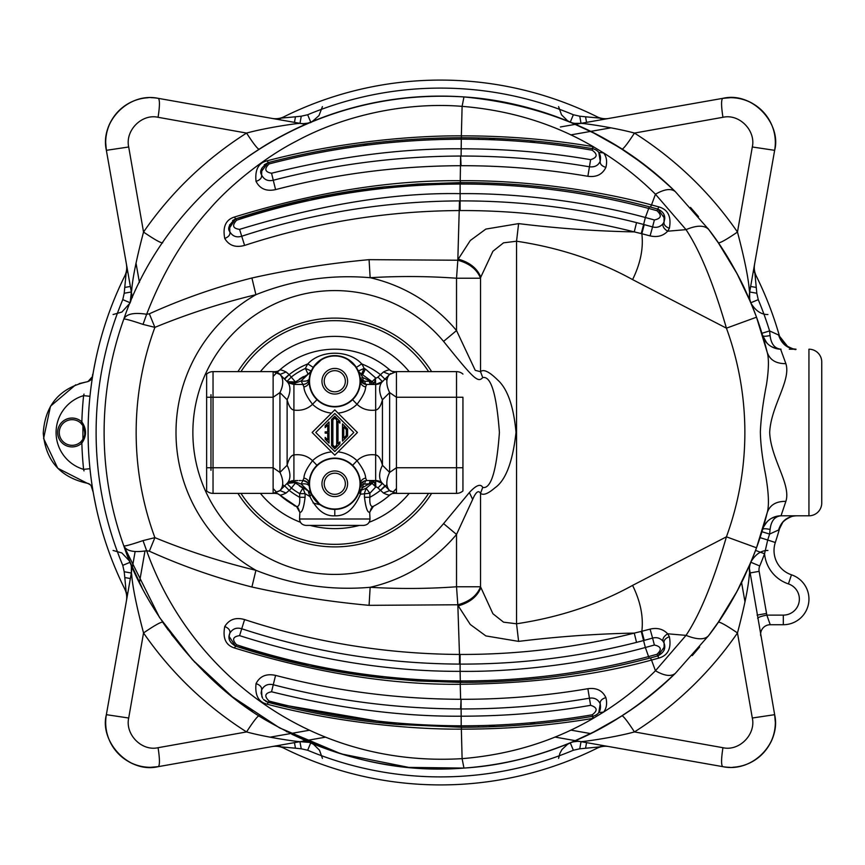 <?xml version="1.0" encoding="UTF-8"?>
<svg xmlns="http://www.w3.org/2000/svg" width="865" height="865" viewBox="0 0 865 865"><rect width="100%" height="100%" fill="white"/><g stroke="black" fill="none" stroke-linecap="round" stroke-linejoin="round"><path stroke-width="1.3" d="M365.398 369.02L375.767 378.037L372.112 381.649L362.619 374.783L365.398 369.02A70.487 70.487 0 0 0 364.143 368.425L358.272 370.988A6.412 6.412 0 0 0 360.208 373.475M358.38 371.236L358.283 370.999A6.412 6.412 0 0 0 361.473 374.253L362.619 374.783A64.075 64.075 0 0 0 362.392 374.675A64.075 64.075 0 0 1 362.619 374.783L361.473 374.253C360.651 373.983 361.137 375.107 362.943 377.616L374.318 383L371.29 384.449A3.2 1.838 90 0 1 369.452 381.238L364.825 381.238L360.316 378.967M370.393 381.508L372.339 384.449M381.227 382.665A9.612 9.612 0 0 0 382.449 381.627L377.918 377.097A3.2 3.2 0 0 1 375.767 378.037L374.318 383M388.818 489.741L389.639 490.552L383.444 493.018C387.109 494.823 389.304 495.429 390.029 494.834L392.137 493.591L395.154 493.288A6.412 6.412 0 0 0 395.089 493.277A6.412 6.412 0 0 1 395.143 493.288A6.412 6.412 0 0 0 390.029 494.834A83.3 83.3 0 0 1 372.999 506.512C370.534 506.782 369.496 503.711 369.874 497.289A73.687 73.687 0 0 0 380.395 490.379L384.925 485.838L382.449 483.373A25.626 14.802 -45 0 1 382.449 465.251L382.449 399.749A25.626 14.802 -135 0 1 382.449 381.627L375.659 384.449A9.612 9.612 0 0 0 376.556 384.406M377.454 384.276A9.612 9.612 0 0 0 380.557 383.098M388.158 375.929L389.639 374.448A25.626 14.802 45 0 0 389.639 392.569L396.43 397.262L396.43 371.626L389.639 374.448L382.449 381.627L384.925 379.162L380.395 374.621A73.687 73.687 0 0 0 361.732 363.916C348.952 349.655 320.612 349.655 307.832 363.916A73.687 73.687 0 0 0 289.18 374.621L286.12 371.982C282.466 370.177 280.271 369.571 279.536 370.166L279.514 370.177M382.449 381.627L388.125 375.961M390.753 373.485L389.639 374.448L383.444 371.982L377.918 377.097M392.148 371.409L390.029 370.166A83.3 83.3 0 0 0 277.514 372.015A83.3 83.3 0 0 1 279.536 370.166L277.427 371.409M394.84 371.766L395.143 371.712A6.412 6.412 0 0 1 390.029 370.166C389.304 369.571 387.109 370.177 383.444 371.982M393.088 372.231L394.105 371.918M394.84 493.234L395.143 493.288A9.612 9.612 0 0 0 396.43 493.374L396.43 467.738L389.639 472.431A25.626 14.802 135 0 0 389.639 490.552L396.43 493.374L456.525 493.374L456.525 397.262L396.43 397.262L396.43 467.738L462.937 467.738L462.937 490.92A9.612 9.612 0 0 1 456.525 493.374A9.612 9.612 0 0 0 462.937 490.92L462.937 397.262L456.525 397.262L456.525 371.626A9.612 9.612 0 0 1 462.937 374.08A9.612 9.612 0 0 0 456.525 371.626L396.43 371.626A9.612 9.612 0 0 0 395.143 371.712A6.412 6.412 0 0 1 395.089 371.723L395.154 371.712A6.412 6.412 0 0 1 395.089 371.723M277.687 371.301L274.421 371.712A6.412 6.412 0 0 0 274.475 371.723A6.412 6.412 0 0 1 274.421 371.712L279.936 374.448L273.135 371.626L273.135 397.262L279.936 392.569A25.626 14.802 -45 0 0 279.936 374.448L286.12 371.982M281.071 375.583L279.936 374.448C279.146 373.064 276.876 372.134 273.135 371.626A9.612 9.612 0 0 1 274.421 371.712A6.412 6.412 0 0 0 279.536 370.166A6.412 6.412 0 0 1 274.421 371.712A9.612 9.612 0 0 0 273.135 371.626L213.039 371.626A9.612 9.612 0 0 0 206.638 374.08L206.638 381.238L206.638 374.08A9.612 9.612 180 0 1 213.039 371.626L213.039 397.262L206.638 397.262L206.638 374.08L206.638 467.738L206.638 397.262M281.46 375.972L286.931 381.443A6.412 6.412 0 0 0 295.397 381.962L289.18 374.621L284.639 379.162L283.125 377.637M310.87 372.026L311.292 370.988L305.421 368.425L308.091 374.253L295.397 381.962L290.791 383.282A6.412 6.412 0 0 0 295.397 381.962L287.115 381.627A25.626 14.802 135 0 1 287.115 399.749C288.813 406.204 291.072 409.642 293.916 410.075L293.916 384.449L287.115 381.627L283.569 378.081M367.852 384.449L366.663 384.449L365.636 386.958C365.538 391.153 362.673 396.927 357.029 404.29L352.585 399.684A25.626 25.626 0 0 1 316.979 399.684L312.535 404.29C306.891 396.927 304.026 391.153 303.929 386.958L302.88 384.449C306.491 384.157 308.632 382.233 309.281 378.675L309.281 378.719A6.412 6.412 0 0 0 309.281 378.675C308.416 380.87 305.691 381.627 301.117 380.946L308.091 374.253A6.412 6.412 0 0 0 311.292 370.988A25.626 25.626 0 0 1 313.227 367.387L307.832 363.916A32.037 32.037 0 0 0 305.421 368.425A70.487 70.487 0 0 0 291.462 376.913L286.931 381.443M313.314 367.247L322.558 358.716M347.006 358.716L356.261 367.257M309.324 378.254L309.659 376.178M310.221 373.918L310.784 372.253M309.238 379.194L309.173 380.384M360.37 379.843L360.305 383.606M360.251 378.34L360.283 378.675A6.412 6.412 0 0 0 366.652 384.449L363.3 383.487L362.943 377.616L360.251 378.34M360.229 378.2L359.927 376.243M359.494 374.437L359.029 372.923M359.007 372.869L358.661 371.918M356.348 367.387A25.626 25.626 0 0 1 358.272 370.988A25.626 25.626 0 0 0 356.348 367.387L361.732 363.916A32.037 32.037 0 0 1 364.143 368.425L361.473 374.253A64.075 64.075 0 0 1 361.613 374.307A64.075 64.075 0 0 0 361.473 374.253L358.37 371.215M369.885 384.449L369.041 384.449M363.3 383.487L360.283 378.675M375.486 378.34L375.659 384.449L366.652 384.449C362.338 383.206 360.218 381.281 360.283 378.686L360.283 378.686M375.659 384.449L375.659 454.925C368.209 454.006 362.003 455.942 357.029 460.71C362.673 468.073 365.538 473.847 365.636 478.042L366.695 480.551L375.659 480.551L375.659 454.925C378.492 455.358 380.762 458.796 382.449 465.251L389.639 472.431L389.639 392.569L382.449 399.749C380.805 406.118 378.546 409.556 375.659 410.075C368.209 410.994 362.003 409.059 357.029 404.29A32.037 32.037 0 0 1 338.053 413.113M462.937 397.262L462.937 467.738M279.514 494.823L279.536 494.834C280.271 495.429 282.466 494.823 286.12 493.018L289.18 490.379A73.687 73.687 0 0 0 299.69 497.289C300.079 503.711 299.041 506.782 296.565 506.512L296.457 506.457M390.731 491.504L389.639 490.552L396.43 493.374A9.612 9.612 0 0 1 395.143 493.288A6.412 6.412 0 0 0 390.029 494.834L390.05 494.823M390.029 494.834A83.3 83.3 0 0 1 372.999 506.512A83.3 83.3 0 0 0 372.999 506.512L373.118 506.457M277.416 493.591L279.536 494.834A83.3 83.3 0 0 0 296.565 506.512L279.536 494.834A83.3 83.3 0 0 0 296.565 506.512L299.55 511.95C298.674 508.469 297.528 506.576 296.111 506.274L296.565 506.512A83.3 83.3 0 0 0 296.587 506.522L294.1 505.614M299.896 512.167L299.539 519C299.885 522.86 302.026 524.99 305.95 525.412L363.614 525.412C367.549 524.99 369.679 522.86 370.025 519L369.658 512.177M305.086 497.289L305.086 493.623L299.69 493.623L299.69 497.289L305.086 497.289C303.81 507.723 302.101 512.686 299.96 512.21M276.486 492.769L275.47 493.082M286.12 493.018L279.936 490.552L281.449 489.039L279.936 490.552A25.626 14.802 -135 0 0 279.936 472.431L273.135 467.738L273.135 493.374L279.568 490.898M279.536 494.834A6.412 6.412 0 0 0 274.421 493.288L277.697 493.699M283.158 487.33L287.115 483.373L293.916 480.551L295.397 483.038A6.412 6.412 0 0 0 286.931 483.557L279.936 490.552L273.135 493.374A9.612 9.612 0 0 0 274.421 493.288A9.612 9.612 0 0 1 273.135 493.374L213.039 493.374A9.612 9.612 0 0 1 206.638 490.92A9.612 9.612 0 0 0 213.039 493.374L213.039 467.738L273.135 467.738L273.135 397.262L213.039 397.262L213.039 467.738L206.638 467.738L206.638 490.92L206.638 467.738M206.638 390.375L206.638 381.238M294.976 382.406L295.376 383.011L293.916 384.449L288.996 383.087M288.932 383.054L287.861 382.298M290.791 383.282A6.412 6.412 0 0 0 295.397 381.962A64.075 64.075 0 0 1 295.711 381.725M299.366 379.108A64.075 64.075 0 0 1 303.604 376.524M308.091 374.253L311.281 371.009A6.412 6.412 0 0 0 311.292 370.988A6.412 6.412 0 0 1 311.281 371.02L311.238 371.107M295.376 383.011L301.117 380.946L302.912 384.449M300.382 384.449L297.679 384.449M295.765 384.449L302.88 384.449M304.75 384.168A6.412 6.412 0 0 0 306.459 383.368A6.412 6.412 0 0 1 304.729 384.179M303.929 386.958C307.097 386.233 308.827 384.33 309.151 381.238A25.626 25.626 0 0 1 334.787 355.612A25.626 25.626 0 0 1 360.413 381.238A25.626 25.626 0 0 1 334.787 406.874A25.626 25.626 0 0 1 309.151 381.238L309.259 383.595M309.67 386.341L309.821 387.033M311.605 392.169L313.108 394.916M314.914 397.435L316.601 399.306M359.894 386.374L359.743 387.077M357.959 392.191L356.456 394.927M354.639 397.446L352.823 399.446M357.44 432.5L334.787 409.848L312.135 432.5L334.787 455.152L357.44 432.5M383.444 493.018L377.918 487.903L382.449 483.373L389.639 490.552L382.449 483.373L375.324 480.551M382.449 483.373A9.612 9.612 0 0 0 381.26 482.356A9.612 9.612 0 0 1 382.449 483.373M375.659 480.551A9.612 9.612 0 0 1 380.6 481.924A9.612 9.612 0 0 0 375.659 480.551L375.767 486.963L369.874 493.255L366.122 488.26L372.112 483.351L375.767 486.963A3.2 3.2 0 0 1 377.918 487.903M394.094 493.082L393.078 492.769M364.479 497.289L369.874 497.289L369.874 493.255L360.413 494.207L361.137 490.25L366.122 488.26L364.479 493.255L364.479 497.289C365.754 507.701 367.463 512.675 369.604 512.21L370.025 511.95C370.923 508.436 372.069 506.544 373.453 506.274L369.604 512.21M374.318 482L369.452 483.762A3.2 1.838 90 0 1 371.29 480.551L374.318 482L375.486 486.66M360.251 486.66L362.943 487.384L359.007 492.12L359.689 489.795M360.002 488.314L360.229 486.865M359.051 492.023L360.413 494.207C354.109 509.085 345.568 516.275 334.787 515.8C324.959 516.427 316.677 510.015 309.94 496.575L311.292 494.012A6.412 6.412 0 0 0 308.091 490.747L301.117 484.054L295.376 481.989M359.007 492.12L355.504 498.846M355.45 498.921L349.968 504.403M349.125 504.998L343.221 507.96M366.695 480.551C363.084 480.832 360.954 482.757 360.283 486.325L360.294 486.195M363.105 481.632L363.138 484.238L360.283 486.335L360.305 481.405M309.151 483.795L309.194 485.124M309.194 485.233L309.259 486.076M309.259 486.13L309.281 486.325A6.412 6.412 0 0 0 302.912 480.551L301.117 484.054C305.659 483.405 308.383 484.162 309.281 486.325A6.412 6.412 0 0 0 302.923 480.551L303.929 478.042C304.026 473.847 306.891 468.073 312.535 460.71L316.979 465.316A25.626 25.626 0 0 1 352.585 465.316L357.029 460.71A32.037 32.037 0 0 0 338.053 451.887M309.324 486.746L309.659 488.822M310.221 491.093L310.784 492.747M310.838 492.909L311.162 493.699M311.097 493.537L312.881 497.072M326.808 508.112L325.629 507.701M320.201 504.836L310.103 492.196A6.412 6.412 0 0 0 308.091 490.747L309.94 496.575L305.086 493.623L302.88 488.065A64.075 64.075 0 0 1 299.366 485.892M286.931 483.557L291.462 488.087L295.397 483.038L308.091 490.747L311.249 493.904M283.547 486.941L284.639 485.838L289.18 490.379A73.687 73.687 0 0 0 299.69 497.289M293.019 480.594L293.916 480.551L293.916 454.925C291.072 455.358 288.813 458.796 287.115 465.251A25.626 14.802 45 0 1 287.115 483.373L279.936 490.552M287.861 482.702L288.942 481.946M289.007 481.902L292.111 480.724M294.976 482.594L287.115 483.373M297.787 480.551L295.787 480.551M295.625 483.211A64.075 64.075 0 0 1 295.397 483.038A6.412 6.412 0 0 0 290.791 481.719A6.412 6.412 0 0 1 295.397 483.038L290.791 481.719M307.648 490.542L306.437 489.958M304.253 488.833L302.88 488.065L299.69 493.623A70.487 70.487 0 0 1 291.462 488.087L289.18 490.379M303.929 478.042C307.086 478.767 308.827 480.67 309.151 483.762A25.626 25.626 0 0 1 334.787 458.126A25.626 25.626 0 0 1 360.413 483.762A25.626 25.626 0 0 1 334.787 509.388A25.626 25.626 0 0 1 309.151 483.762A25.626 25.626 0 0 1 334.787 458.126A25.626 25.626 0 0 1 360.413 483.762A25.626 25.626 0 0 1 334.787 509.388A25.626 25.626 0 0 1 309.151 483.762L309.259 481.394M309.67 478.626L309.821 477.923M311.616 472.809L313.119 470.073M314.925 467.554L316.752 465.554M353.817 432.5L334.787 451.53L315.757 432.5L334.787 413.47L353.817 432.5M347.6 429.008L347.6 435.992L342.475 441.118L342.475 423.882L347.6 429.008M346.314 435.463L343.751 438.025L343.751 426.975L346.314 429.537L346.314 435.463M339.913 441.874L339.913 443.68L334.787 448.816L331.576 445.605L331.576 419.395L334.787 416.184L339.913 421.32L339.913 423.126L337.988 421.201L337.988 443.799L339.913 441.874M336.701 445.075L334.787 447L332.863 445.075L332.863 419.925L334.787 418L336.701 419.925L336.701 445.075M329.014 421.958L329.014 443.042L325.175 439.204L325.175 437.387L327.738 439.95L327.738 433.138L325.175 433.138L325.175 431.862L327.738 431.862L327.738 425.05L325.175 427.613L325.175 425.796L329.014 421.958M359.905 478.659L359.754 477.967M357.969 472.831L356.466 470.084M354.65 467.565L352.963 465.694M367.96 480.551L371.29 480.551M370.393 483.492L372.339 480.551M360.283 486.325L361.548 483.103M360.035 483.762A25.258 25.258 0 0 0 334.787 458.504A25.258 25.258 0 0 0 309.529 483.762A25.258 25.258 0 0 0 334.787 509.02A25.258 25.258 0 0 0 360.035 483.762M321.964 483.762A12.813 12.813 0 0 1 334.787 470.949A12.813 12.813 0 0 1 347.6 483.762A12.813 12.813 0 0 1 334.787 496.575A12.813 12.813 0 0 1 321.964 483.762M324.213 483.762A10.575 10.575 0 0 1 334.787 473.187A10.575 10.575 0 0 1 345.351 483.762A10.575 10.575 0 0 1 334.787 494.337A10.575 10.575 0 0 1 324.213 483.762M309.529 381.238A25.258 25.258 0 0 0 334.787 406.496A25.258 25.258 0 0 0 360.035 381.238A25.258 25.258 0 0 0 334.787 355.98A25.258 25.258 0 0 0 309.529 381.238M321.964 381.238A12.813 12.813 0 0 1 334.787 368.425A12.813 12.813 0 0 1 347.6 381.238A12.813 12.813 0 0 1 334.787 394.051A12.813 12.813 0 0 1 321.964 381.238M324.213 381.238A10.575 10.575 0 0 1 334.787 370.663A10.575 10.575 0 0 1 345.351 381.238A10.575 10.575 0 0 1 334.787 391.813A10.575 10.575 0 0 1 324.213 381.238M210.963 394.7L210.963 470.3L210.963 394.7M273.718 489.157A83.3 83.3 0 0 0 276.865 492.369A83.3 83.3 0 0 1 273.718 489.157M393.424 491.655A83.3 83.3 0 0 0 395.965 489.028A83.3 83.3 0 0 1 393.424 491.655M276.14 373.345A83.3 83.3 0 0 0 273.61 375.972A83.3 83.3 0 0 1 276.14 373.345M632.574 585.4C640.478 601.435 643.571 616.723 641.841 631.266L650.08 629.115C657.313 627.482 663.174 629.05 667.661 633.796L686.032 635.364L655.454 670.775C639.905 686.226 622.616 700.001 603.575 712.09L593.249 718.339C554.033 741.24 510.318 754.68 462.105 758.648L463.954 768.077C500.921 765.817 538.495 756.486 576.685 740.094C610.441 725.811 643.333 703.569 675.338 673.359L708.889 635.299C705.159 639.938 697.536 639.959 686.032 635.364C699.904 614.593 713.365 581.745 726.427 536.83L632.574 585.4C597.812 604.581 559.136 617.372 516.546 623.784L503.527 622.162L492.92 613.75L480.529 586.773C477.048 595.607 469.479 601.607 457.823 604.776L456.525 586.773A657.4 657.4 178.8 0 1 370.155 587.292L369.074 605.338L457.823 604.776L459.477 654.448C385.844 653.983 314.222 642.36 244.6 619.578C235.777 617.048 229.171 619.362 224.759 626.52C222.521 638.067 225.733 645.214 234.393 647.95C315.228 672.84 390.504 684.95 460.223 684.291L460.613 699.298C397.673 699.05 335.998 691.081 275.578 675.392L273.264 684.745C334.42 700.639 396.873 708.705 460.613 708.954L461.099 708.954C504.209 709.03 546.994 705.44 589.454 698.196C594.515 697.471 598.104 699.363 600.224 703.861L598.796 712.555L603.575 712.09C606.57 708.338 607.338 703.515 605.878 697.612C601.726 698.898 599.834 700.985 600.224 703.861C601.359 710.511 598.85 714.663 592.687 716.307C550.367 723.54 507.117 727.184 462.937 727.238L460.396 727.238M369.074 605.338C329.446 601.694 290.402 595.585 251.91 587C216.747 578.112 182.558 566.175 149.342 551.2L146.65 550.735C190.192 672.97 310.416 767.752 462.105 758.648L461.359 729.141C405.977 729.476 331.717 721.334 267.134 704.186C258.505 702.153 254.807 695.309 256.04 683.642C259.835 676.149 266.344 673.403 275.578 675.392M590.6 705.321C597.391 707.462 597.91 710.63 592.179 714.804C548.94 722.199 505.311 725.876 461.315 725.811C395.911 725.627 331.857 717.377 269.156 701.082C264.03 696.238 264.831 693.135 271.545 691.773C339.037 708.521 402.214 716.663 461.099 716.198C505.787 716.177 548.951 712.555 590.6 705.321L587.876 688.702C545.912 695.849 503.657 699.385 461.077 699.298L460.613 708.954M463.954 768.077C398.592 773.332 334.128 758.248 270.572 722.805C208.53 688.908 147.547 617.134 123.803 545.891L159.474 617.383L192.43 659.692L232.382 696.779L279.546 727.876L341.124 753.88L408.702 767.385L463.954 768.077C551.621 761.708 625.644 722.556 675.338 673.359C671.11 676.798 664.482 675.943 655.454 670.775L651.518 660.06C595.412 675.5 531.64 683.588 460.223 684.291L460.429 682.388M587.876 688.702C596.482 687.567 602.483 690.529 605.878 697.612M593.401 718.307L592.936 716.263M597.488 713.993L595.207 715.506L597.488 713.993M592.893 716.274L592.179 714.804M461.488 727.238L461.359 729.141C506.187 729.206 550.151 725.605 593.249 718.339L592.19 716.393M592.168 716.393L586.892 717.269M463.251 727.238L461.207 727.238L461.077 699.298M263.976 699.958L268.291 702.412L267.134 704.186M261.911 696.985L261.598 690.065L261.1 693.135L261.598 690.054C261.976 687.124 260.127 684.983 256.04 683.642M262.668 698.369L261.1 693.135L261.598 690.054C264.074 685.307 267.966 683.545 273.264 684.745L271.545 691.773M263.479 699.439L268.301 702.412L397.219 724.448L461.207 727.238C505.376 727.324 549.21 723.681 592.687 716.307M779.473 515.864L781.019 515.8A19.225 19.225 0 0 0 762.616 529.477L763.86 525.228M764.152 524.233L764.92 521.476M765.33 519.952L766.995 513.518M661.736 685.902L675.327 673.37L708.889 635.299C727.703 611.004 743.576 581.831 756.518 547.804L755.567 550.389L764.563 553.762L767.698 540.009L775.31 542.506A352.412 352.412 0 0 0 779.527 528.731L779.527 528.731A352.412 352.412 0 0 1 775.31 542.506A25.626 25.626 0 0 0 791.475 574.803A25.626 25.626 0 0 1 783.301 624.725L770.239 624.725L766.844 615.112L783.301 615.112L783.301 624.725M469.371 492.542C476.172 485.168 480.616 483.459 482.724 487.438L480.529 493.31C478.475 489.936 475.858 491.98 472.668 499.419L469.371 492.542L443.583 523.606L456.525 534.44A158.782 158.782 0 0 1 370.155 587.292C330.744 590.698 292.662 585.032 255.91 570.305A158.782 158.782 0 0 1 255.91 294.695L251.91 278C216.553 286.942 182.364 298.868 149.342 313.811L146.65 314.265C162.739 272.735 183.683 237.734 209.471 209.244C231.193 183.888 267.004 156.046 296.349 141.157C342.832 115.834 405.101 101.713 462.105 106.352C510.318 110.32 554.033 123.76 593.249 146.661L603.575 152.91L598.796 152.445L600.224 161.139C598.385 165.464 594.796 167.356 589.443 166.804C546.994 159.56 504.209 155.97 461.099 156.046L461.315 139.189C505.311 139.124 548.94 142.801 592.179 150.196C597.91 154.37 597.391 157.538 590.6 159.679C548.951 152.445 505.776 148.823 461.099 148.802C402.106 148.347 338.918 156.489 271.545 173.227L275.578 189.608C266.366 191.608 259.846 188.851 256.04 181.358C254.818 169.681 258.516 162.836 267.134 160.814C331.728 143.655 405.977 135.524 461.359 135.859L462.105 106.352L463.954 96.923C500.781 99.161 538.344 108.482 576.641 124.884C610.409 139.168 643.301 161.409 675.338 191.641C619.773 136.767 549.318 105.195 463.954 96.923C299.139 86.63 166.804 192.387 123.803 319.109C124.657 318.612 131.069 320.385 143.017 324.397L154.889 327.359C187.759 313.876 221.429 302.988 255.91 294.695C292.662 279.968 330.744 274.302 370.155 277.708A657.4 657.4 1.2 0 1 456.525 278.227L456.525 330.56A158.782 158.782 0 0 0 370.155 277.708L369.074 259.662L457.823 260.224L459.477 200.896C384.828 201.35 312.243 213.136 241.713 236.253C236.491 237.767 232.523 236.264 229.831 231.766C230.468 234.588 228.782 236.826 224.759 238.481C222.532 226.922 225.743 219.775 234.393 217.05C315.249 192.16 390.537 180.05 460.223 180.709L460.613 156.046C396.873 156.295 334.42 164.361 273.264 180.255C267.88 181.445 263.987 179.671 261.598 174.935L261.911 168.026M271.545 173.227C264.852 171.962 264.052 168.859 269.156 163.917C331.857 147.623 395.911 139.373 461.315 139.189L461.207 137.762L462.937 137.762C507.128 137.816 550.378 141.46 592.687 148.694C598.872 150.369 601.38 154.521 600.224 161.139C599.834 164.015 601.726 166.102 605.878 167.388C607.338 161.496 606.57 156.662 603.575 152.91C622.616 164.999 639.905 178.774 655.454 194.225C664.482 189.057 671.11 188.202 675.338 191.641L708.889 229.701C704.651 225.051 697.028 225.041 686.032 229.636L667.661 231.204L669.359 228.328C665.358 226.717 663.596 224.597 664.05 221.97L662.958 223.851C660.114 226.965 656.654 227.982 652.578 226.922L650.08 235.886C657.313 237.507 663.185 235.95 667.661 231.204C664.061 228.922 662.493 226.468 662.958 223.851M789.302 349.2L796.005 349.2C787.237 348.573 781.43 343.838 778.587 335.004L779.527 336.269A352.412 352.412 0 0 0 754.907 273.308L756.81 293.246L749.663 291.981A19.225 19.225 0 0 0 750.863 302.739A336.388 336.388 -112.4 0 1 756.518 317.196A336.388 336.388 0 0 1 767.201 352.315L756.518 317.196C743.576 283.169 727.703 253.996 708.889 229.701M766.995 351.482L765.33 345.049M764.898 343.47L764.163 340.821M763.86 339.772L761.935 333.285L769.591 330.927L770.088 335.523C771.093 344.075 774.737 348.638 781.019 349.2A19.225 19.225 0 0 1 762.616 335.523L762.692 335.782M808.937 515.789L808.937 349.2A12.813 12.813 0 0 1 821.75 362.013L821.75 502.976A12.813 12.813 0 0 1 808.937 515.8L781.019 515.8L785.874 501.365C791.313 484.605 770.812 458.764 769.677 432.5C770.812 406.236 791.313 380.395 785.874 363.635C776.089 363.765 769.861 360.002 767.201 352.315A336.388 336.388 0 0 0 756.518 317.196A336.388 336.388 -112.4 0 0 750.863 302.739L745.619 290.856C739.424 277.005 730.341 261.014 718.361 242.881L737.023 273.632L751.371 303.864C755.923 311.054 761.438 314.611 767.925 314.536M774.651 150.315L774.651 150.315A44.85 44.85 0 0 0 775.321 142.909A44.85 44.85 0 0 1 774.651 150.315L749.674 291.981C748.776 290.229 750.323 280.855 737.477 232.047C709.916 192.257 675.576 159.257 634.456 133.069C627.849 143.255 623.687 148.65 621.967 149.256L639.83 161.528M711.56 233.28L718.361 242.881C720.437 242.946 726.816 239.335 737.477 232.047L752.312 146.985L774.651 150.326C781.668 124.117 752.95 91.149 722.686 98.361L730.471 97.68C757.426 96.783 780.198 124.127 774.651 150.326M621.967 149.256C587.886 127.966 566.889 121.046 570.273 122.149A336.388 336.388 180 0 0 310.74 122.149C314.168 121.014 293.008 128.031 259.046 149.256C272.659 140.433 287.742 132.323 304.285 124.928L310.438 122.268C309.8 123.63 312.654 121.381 319.012 115.521L322.418 106.622M249.812 155.376L259.046 149.256C257.413 148.758 253.25 143.363 246.557 133.069C205.438 159.257 171.097 192.246 143.536 232.047C154.197 239.335 160.576 242.946 162.652 242.881M131.631 294.662L131.35 291.981L124.203 293.246L122.765 299.647A344.4 344.4 0 0 0 122.765 565.353L124.203 571.754L131.35 573.019A19.225 19.225 0 0 0 130.15 562.261A336.388 336.388 90 0 1 127.177 554.898A336.388 336.388 90 0 0 130.15 562.261L141.979 587.562M146.758 596.428L147.569 597.877M164.534 624.844L162.652 622.119C160.576 622.054 154.197 625.665 143.536 632.953C171.097 672.743 205.438 705.743 246.557 731.931C253.164 721.745 257.327 716.35 259.046 715.744M303.139 739.564L310.74 742.851A336.388 336.388 -0 0 0 570.273 742.851C566.845 743.987 588.005 736.969 621.967 715.744C623.6 716.242 627.763 721.637 634.456 731.931C675.576 705.743 709.916 672.754 737.477 632.953C726.816 625.665 720.437 622.054 718.361 622.119L711.56 631.72M708.186 636.229L718.361 622.119C728.557 606.927 736.937 592.417 743.522 578.599L750.863 562.261A336.388 336.388 -67.7 0 0 755.567 550.389A336.388 336.388 -67.7 0 1 750.863 562.261A19.225 19.225 0 0 0 749.663 573.019L749.663 573.019A19.225 19.225 96.3 0 1 749.371 569.548M770.088 529.477C771.072 520.946 774.716 516.394 781.019 515.8A19.225 19.225 0 0 0 762.616 529.477C763.2 528.515 765.698 528.515 770.088 529.477L769.591 534.073A344.389 344.389 108.1 0 1 767.698 540.009L760.043 537.63M762.616 529.477L761.935 531.716L769.591 534.073L778.587 529.996L779.527 528.731C780.511 523.282 784.847 519.108 792.545 516.21L795.995 515.8C787.107 516.535 781.3 521.271 778.587 529.996M764.498 525.196L767.46 521.39M771.331 518.416L775.948 516.481M764.811 343.124L767.201 352.315C769.017 358.759 768.79 369.452 766.531 384.374C762.984 402.657 760.93 418.401 760.367 431.603C760.486 443.312 762.238 457.736 765.612 474.874C768.715 493.007 769.245 505.614 767.201 512.686A336.388 336.388 0 0 1 756.518 547.804A336.388 336.388 0 0 0 767.201 512.686L766.239 516.502M650.08 629.115L652.578 638.078C656.686 637.018 660.146 638.046 662.958 641.149L664.05 643.03C663.596 640.403 665.358 638.284 669.359 636.672L667.661 633.796C664.061 636.078 662.493 638.532 662.958 641.149M234.393 647.95L236.61 644.771C309.021 668.526 383.584 680.593 460.31 680.96L460.148 682.388C524.309 682.582 587.357 674.527 649.312 658.211C589.8 674.084 527.672 682.15 462.937 682.388L384.514 678.171L309.411 666.072L235.68 646.144C229.582 642.695 227.625 638.392 229.831 633.234C232.599 628.725 236.567 627.233 241.713 628.747C312.243 651.864 384.828 663.65 459.477 664.104L460.104 664.104C519.833 664.266 578.642 657.032 636.543 642.381L644.23 640.381L641.841 631.266L641.235 631.418L645.355 647.496C599.056 660.417 525.65 672.213 460.104 671.348L460.31 680.96C524.255 681.101 587.011 672.97 648.566 656.589L645.355 647.496L654.383 645.03C661.271 646.523 662.114 649.615 656.903 654.308L648.566 656.589L649.312 658.211L657.724 655.94L650.437 657.919L651.518 660.06L658.881 658.092L657.724 655.94L652.178 657.454M669.359 636.672C671.554 648.285 668.061 655.421 658.881 658.092M460.148 682.388L417.525 680.982L382.914 677.998M306.426 665.423L279.99 659.108M259.078 653.367L236.578 646.436M235.431 646.058L229.084 636.37L229.831 633.234C230.414 630.423 228.728 628.185 224.759 626.52M636.543 222.619C578.642 207.968 519.833 200.734 460.104 200.896L460.094 210.552C518.989 210.379 577.041 217.493 634.25 231.896L641.235 233.582L643.625 224.457L636.543 222.619L634.25 231.896C596.266 231.182 557.72 228.414 518.611 223.613L516.546 241.216L516.546 623.784L518.611 641.387C557.72 636.586 596.266 633.818 634.25 633.104C577.041 647.507 518.989 654.621 460.094 654.448L459.477 654.448L459.477 664.104M518.611 641.387L485.849 635.916L470.268 624.476L458.245 605.868C469.673 602.646 477.188 596.645 480.789 587.876M636.543 642.381L634.25 633.104L641.235 631.418M644.23 640.381L652.578 638.078L654.383 645.03M656.903 654.308L657.887 655.886L664.763 646.35L664.05 643.03L664.763 646.35M657.887 655.886L658.6 655.648M664.061 650.307L664.104 643.171M236.61 644.771C231.809 639.646 232.804 636.597 239.573 635.634L244.6 619.578M460.094 654.448L460.104 671.348C388.547 671.554 315.044 659.649 239.573 635.634M518.611 223.613L485.849 229.084L470.29 240.513L458.245 259.132C469.673 262.354 477.188 268.355 480.789 277.124L480.529 278.227L456.525 278.227L457.823 260.224C469.403 263.371 476.972 269.372 480.529 278.227L480.529 371.69C483.513 368.901 489.201 371.636 497.602 379.908C507.463 388.699 513.605 406.172 516.016 432.316C512.74 461.921 505.722 480.421 494.953 487.806C488.022 493.785 483.221 495.623 480.529 493.31L480.529 586.773L456.525 586.773L456.525 534.44L472.668 499.419M482.724 377.562C477.869 383.184 473.631 378.675 443.583 341.394L456.525 330.56L475.253 370.35L480.529 371.69L482.724 377.562C490.996 375.81 496.553 394.126 499.408 432.5C496.596 470.83 491.039 489.147 482.724 487.438M149.342 551.2L154.889 537.641C187.759 551.124 221.429 562.012 255.91 570.305L251.91 587M149.342 313.811L154.889 327.359A304.35 304.35 0 0 0 154.889 537.641L143.017 540.603L146.65 550.735C133.967 552.713 126.355 551.102 123.803 545.891A336.388 336.388 0 0 1 123.803 319.109C126.366 313.909 133.978 312.297 146.65 314.265L143.017 324.397M143.017 540.603C131.08 544.636 124.679 546.399 123.803 545.891A336.388 336.388 0 0 1 123.803 319.109A336.388 336.388 90 0 1 123.803 319.099A336.388 336.388 90 0 0 123.803 319.109M251.91 278C290.402 269.415 329.457 263.306 369.074 259.662M239.573 229.366C232.815 228.49 231.831 225.441 236.61 220.229C309.021 196.474 383.584 184.407 460.31 184.04C524.255 183.899 587.011 192.03 648.566 208.411L656.903 210.692C662.114 215.385 661.271 218.477 654.383 219.97L645.366 217.504C596.839 204.043 524.936 192.906 460.104 193.652C395.024 192.452 321.51 204.356 239.573 229.366L244.6 245.422C314.222 222.64 385.844 211.017 459.477 210.552L460.094 210.552M244.6 245.422C235.561 247.866 228.955 245.552 224.759 238.481M275.578 189.608C335.998 173.919 397.673 165.95 460.613 165.702L461.077 165.702C503.657 165.626 545.912 169.151 587.876 176.298C596.428 177.412 602.429 174.438 605.878 167.388M269.156 163.917L268.301 162.588C331.252 146.25 395.554 137.978 461.207 137.762C396.159 137.903 331.857 146.174 268.301 162.588L267.134 160.814M256.04 181.358C260.127 180.017 261.976 177.876 261.598 174.935C259.208 171.205 261.435 167.096 268.301 162.588L264.247 164.772M269.112 162.371L273.037 161.377M592.093 148.596L593.249 146.661C550.14 139.395 506.176 135.794 461.359 135.859L461.488 137.762M461.207 137.762C505.376 137.676 549.21 141.319 592.687 148.694L592.893 148.726M592.179 150.196L593.401 146.693M460.429 182.612L460.223 180.709C529.466 180.028 602.245 191.511 651.518 204.94L655.454 194.225L686.032 229.636C700.023 250.699 713.484 283.547 726.427 328.17A304.35 304.35 0 0 1 726.427 536.83L756.518 547.804L767.201 512.686C769.861 504.998 776.089 501.235 785.874 501.365M461.077 165.702L460.613 156.046M268.107 162.642L261.1 171.886L261.598 174.935L261.1 171.886M658.881 206.908L651.518 204.94L650.437 207.081L657.724 209.06L658.881 206.908C668.05 209.568 671.543 216.715 669.359 228.328M654.383 219.97L652.578 226.922L644.23 224.619L641.841 233.734C643.571 248.277 640.478 263.565 632.574 279.6L726.427 328.17L756.518 317.196M641.235 233.582L650.08 235.886M383.119 186.981L417.525 184.018L460.126 182.612L460.104 200.896L459.477 200.896M232.609 220.543L235.68 218.856L234.393 217.05M236.61 220.229L235.518 218.921L229.084 228.663L229.831 231.766L229.636 224.716M235.518 218.921L235.68 218.856C284.055 203.026 333.674 192.344 384.525 186.829L309.421 198.928L235.68 218.856L281.547 205.492M281.612 205.47L308.059 199.22M652.037 207.513L658.622 209.362M664.05 214.693L664.05 221.97L664.763 218.618L664.05 221.97M656.903 210.692L657.876 209.103L664.763 218.618C664.893 214.412 662.547 211.222 657.724 209.06L649.312 206.789L645.366 217.504L643.625 224.457L644.23 224.619M384.525 186.829L462.937 182.612C527.693 182.85 589.822 190.916 649.312 206.789L649.312 206.789C587.357 190.473 524.309 182.418 460.148 182.612L460.083 182.612M480.789 277.124L492.92 251.25L503.527 242.838L516.546 241.216C559.136 247.628 597.812 260.419 632.574 279.6M240.957 371.626A111.844 111.844 0 0 1 428.608 371.626M428.608 493.374A111.844 111.844 0 0 1 240.957 493.374M260.408 371.626A96.112 96.112 0 0 1 409.167 371.626M409.167 493.374A96.112 96.112 0 0 1 369.128 522.265M359.397 525.412A96.112 96.112 0 0 1 310.178 525.412M300.436 522.265A96.112 96.112 0 0 1 260.408 493.374M780.608 349.2L785.874 363.635M776.067 348.552L771.439 346.638M767.493 343.643L764.487 339.772M788.318 347.341L779.527 336.269L785.366 345.211C792.621 348.941 796.168 350.271 796.005 349.2L791.486 349.2M778.587 335.004L769.591 330.927A344.4 344.4 67.6 0 0 758.248 299.647L756.81 293.246M772.413 314.038L772.153 313.325M754.021 267.296L754.691 272.832A9.612 9.612 0 0 1 754.442 272.216M753.88 269.242A9.612 9.612 0 0 1 753.88 268.561M753.977 267.555A9.612 9.612 0 0 1 753.988 267.501A9.612 9.612 0 0 0 754.907 273.308A9.612 9.612 0 0 1 753.988 267.501M754.529 264.452A19.225 19.225 0 0 0 756.28 276.032M609.079 746.603L608.841 746.56A19.225 19.225 0 0 0 596.969 748.268M594.006 743.954L605.705 746.008A9.612 9.612 0 0 0 605.662 746.008M606.949 746.236L605.316 745.944A9.612 9.612 0 0 0 605.273 745.944M604.484 745.879A9.612 9.612 0 0 0 603.694 745.879M600.634 746.495A9.612 9.612 0 0 0 600.159 746.69L604.711 745.835M284.044 748.268A19.225 19.225 0 0 0 272.172 746.56L272.129 746.571M275.319 746.008L294.468 742.635L295.452 748.203L281.309 746.906A9.612 9.612 0 0 0 275.297 746.008L280.822 746.679M126.485 600.548A19.225 19.225 0 0 0 124.733 588.968M126.993 597.704L126.333 592.168A9.612 9.612 0 0 1 126.517 592.644M127.133 595.682A9.612 9.612 0 0 1 127.133 596.461M127.047 597.401A9.612 9.612 0 0 1 127.025 597.499A9.612 9.612 0 0 0 126.344 592.201A9.612 9.612 0 0 1 127.025 597.499M124.733 276.032A19.225 19.225 0 0 0 126.485 264.452M272.129 118.429L272.172 118.44A19.225 19.225 0 0 0 284.044 116.732M290.153 121.608L294.468 122.365L295.452 116.797L281.309 118.094A9.612 9.612 0 0 1 275.297 118.992L286.942 121.035M276.53 119.121A9.612 9.612 0 0 0 277.319 119.121M280.379 118.505A9.612 9.612 0 0 0 280.855 118.31L276.303 119.165M596.969 116.732A19.225 19.225 0 0 0 608.841 118.44L609.544 118.3M607.717 118.635L586.546 122.365L585.562 116.797L599.705 118.094A9.612 9.612 0 0 0 605.716 118.992L606.971 118.765M750.636 286.456L756.205 287.44M749.371 295.592L749.782 299.247M770.088 335.523C765.698 336.485 763.2 336.485 762.616 335.523M574.565 123.381L581.021 123.338L722.686 98.361C721.129 99.843 721.215 106.146 722.945 117.294L634.456 133.069C615.177 127.815 586.686 123.663 581.021 123.338A19.225 19.225 0 0 1 570.273 122.149A336.388 336.388 180 0 0 310.74 122.149L310.74 122.149A19.225 19.225 0 0 1 299.993 123.338C294.327 123.663 265.836 127.815 246.557 133.069L158.068 117.294C159.798 106.146 159.884 99.843 158.327 98.361L158.327 98.361C128.669 91.971 99.821 121.706 106.373 150.326L106.373 150.326M585.562 116.797L579.766 116.202L581.021 123.338L579.399 123.554M577.442 123.63L573.809 123.241M579.766 116.202L573.354 114.753L570.273 122.149L571.408 122.581M303.604 123.63L307.248 123.23M573.354 114.753A344.4 344.4 0 0 0 307.659 114.753L301.247 116.202L299.993 123.338L158.327 98.361C131.88 92.825 104.806 115.737 105.681 142.53A44.85 44.85 0 0 1 107.606 129.566A44.85 44.85 0 0 0 105.681 142.53L106.363 150.326L131.339 291.981C132.237 290.24 130.702 280.844 143.536 232.047L128.701 146.985C124.992 130.539 141.784 113.51 158.068 117.294M132.334 297.603L131.35 292.002A19.225 19.225 0 0 1 130.15 302.739L131.35 291.981L131.61 296.457M131.642 569.408L131.231 565.753M131.339 573.019C132.237 574.771 130.691 584.145 143.536 632.953L128.701 718.015L106.363 714.674L131.339 573.019M106.373 714.674L106.363 714.685A44.85 44.85 0 0 0 105.692 722.091A44.85 44.85 0 0 1 106.363 714.685L106.373 714.674C99.345 740.883 128.063 773.851 158.327 766.639L325.197 737.218L158.327 766.639C159.884 765.157 159.798 758.854 158.068 747.706L246.557 731.931C265.836 737.185 294.327 741.337 299.993 741.662A19.225 19.225 0 0 1 310.74 742.851A336.388 336.388 -0 0 0 570.273 742.851A19.225 19.225 0 0 1 581.021 741.662C586.686 741.337 615.177 737.185 634.456 731.931L722.945 747.706C721.215 758.854 721.129 765.157 722.686 766.639L675.619 758.335M306.448 741.619L299.993 741.662L309.605 742.419M299.928 741.673L301.247 748.798L307.659 750.247L310.74 742.851M577.409 741.37L573.765 741.77M307.659 750.247A344.4 344.4 0 0 0 573.354 750.247L579.766 748.798L581.021 741.662L722.686 766.639C752.345 773.029 781.192 743.295 774.651 714.674L749.404 568.543M581.085 741.673L722.686 766.639A44.85 44.85 0 0 0 729.79 767.32A44.85 44.85 0 0 1 722.686 766.639C749.133 772.175 776.208 749.263 775.332 722.47L774.651 714.674L752.312 718.015L737.477 632.953C750.312 584.156 748.776 574.76 749.674 573.019L759.135 571.343A9.612 9.612 96.3 0 1 759.73 565.97L750.863 562.261M757.664 618.378C758.227 617.264 761.287 616.183 766.844 615.112L759.135 571.343M782.544 522.72L779.527 528.731M560.379 126.982L592.157 121.381M608.625 118.473L628.39 114.991M495.407 138.432L488.649 139.633L495.407 138.432M581.096 123.327L722.686 98.361A44.85 44.85 0 0 1 773.342 129.35A44.85 44.85 0 0 0 722.686 98.361L675.619 106.665M586.546 122.365L580.977 123.349M326.775 98.945L327.521 98.697M553.449 98.675L554.238 98.945M305.626 124.333L300.014 123.349M282.693 120.289L290.207 121.619M283.936 120.505L281.979 120.17M277.568 119.392L278.4 119.532M277.676 119.402L276.789 119.251M275.946 119.1L273.308 118.635M272.302 118.462L252.623 114.991M274.064 118.765L275.394 119.002M282.725 120.3L283.363 120.408M294.468 122.365L296.933 122.798M158.327 98.361A44.85 44.85 0 0 0 151.224 97.68A44.85 44.85 0 0 1 158.327 98.361L299.993 123.338M92.577 376.47L93.204 372.75M90.598 390.558L90.014 395.77M90.025 469.284L89.96 468.7L83.591 469.36A38.449 38.449 0 0 1 83.591 395.64L89.96 396.3L90.047 395.532M92.544 376.675L92.296 378.254M91.841 381.249L91.258 385.433M90.198 470.949L90.609 474.463M91.268 479.664L91.863 483.903M92.317 486.876L92.533 488.26M93.193 492.196L90.955 485.211M132.345 567.375L135.135 551.513L132.345 567.375M158.327 766.639A44.85 44.85 0 0 1 107.671 735.65A44.85 44.85 0 0 0 158.327 766.639L150.542 767.32C123.587 768.217 100.816 740.873 106.363 714.674M296.9 742.202L274.054 746.236M326.775 766.055L327.532 766.314M553.514 766.304L554.238 766.055M594.071 743.965L590.849 743.392M628.39 750.009L608.528 746.506M602.44 745.435L586.557 742.635M575.387 740.667L554.941 737.067L575.387 740.667M488.649 725.367L495.386 726.557L488.649 725.367M607.717 746.365L600.299 745.057M598.699 744.776L597.077 744.495M580.999 741.651L560.369 738.018M774.651 714.685A44.85 44.85 0 0 1 775.321 721.745A44.85 44.85 0 0 0 774.651 714.685M775.332 722.47A44.85 44.85 0 0 1 773.407 735.434A44.85 44.85 0 0 0 775.332 722.47M773.407 735.445A44.85 44.85 0 0 1 732.925 767.255A44.85 44.85 0 0 0 773.407 735.445M773.353 129.372A44.85 44.85 0 0 1 775.332 142.53A44.85 44.85 0 0 0 773.353 129.372M106.363 150.315A44.85 44.85 0 0 1 105.692 143.255A44.85 44.85 0 0 0 106.363 150.315L106.363 150.315M107.606 129.555A44.85 44.85 0 0 1 148.088 97.745A44.85 44.85 0 0 0 107.606 129.555M70.919 418.13A14.413 14.413 0 0 1 81.851 421.893L80.759 423.072A12.813 12.813 0 0 0 61.091 439.085A12.813 12.813 0 0 1 72.076 419.687A12.813 12.813 0 0 0 59.274 432.997A12.813 12.813 0 0 0 80.759 441.929A12.813 12.813 0 0 1 72.076 445.313A12.813 12.813 0 0 0 80.759 441.929L82.91 439.344L82.921 425.677L80.759 423.072A12.813 12.813 0 0 0 59.274 432.997A12.813 12.813 0 0 0 80.759 441.929L81.851 443.107A358.813 358.813 0 0 0 83.591 469.36L84.002 470.906M73.244 446.87A14.413 14.413 0 0 1 73.19 446.87A14.413 14.413 0 0 0 81.851 443.107C86.738 436.036 86.738 428.964 81.851 421.893A358.813 358.813 0 0 1 83.591 395.64L84.002 394.094M83.473 438.35L82.975 439.247M89.96 396.3A352.412 352.412 0 0 0 89.96 468.7A352.412 352.412 0 0 1 89.96 396.3L90.209 393.975M107.66 735.628A44.85 44.85 0 0 1 105.681 722.47A44.85 44.85 0 0 0 107.66 735.628M73.06 445.28A12.813 12.813 0 0 1 72.076 445.313A12.813 12.813 0 0 0 83.213 438.847L83.213 438.847M83.829 437.614A12.813 12.813 0 0 0 84.186 436.695L84.283 436.403M84.078 428.002A12.813 12.813 0 0 0 80.769 423.082M71.092 445.28A12.813 12.813 0 0 1 59.263 432.5A12.813 12.813 0 0 1 72.076 419.687M83.008 425.818L84.478 429.245M84.37 436.122L83.462 438.382M752.312 718.015C756.021 734.461 739.229 751.49 722.945 747.706M599.705 746.906A9.612 9.612 0 0 1 605.716 746.008A9.612 9.612 0 0 0 599.705 746.906A352.412 352.412 0 0 1 281.309 746.906A352.412 352.412 0 0 0 599.705 746.906L579.766 748.798M598.321 744.711L586.546 742.635L585.562 748.203M295.452 748.203L301.247 748.798M158.068 747.706C141.687 751.48 125.003 734.374 128.701 718.015M124.203 571.754L124.809 577.56L130.377 578.544M124.809 577.56L126.106 591.692A9.612 9.612 0 0 1 126.344 592.201A9.612 9.612 0 0 0 126.106 591.692A352.412 352.412 0 0 1 126.106 273.308L124.203 293.246M130.377 286.456L124.809 287.44M126.106 591.692A352.412 352.412 0 0 1 126.106 273.308A9.612 9.612 0 0 0 127.025 267.501M281.309 118.094A352.412 352.412 0 0 1 599.705 118.094A352.412 352.412 0 0 0 281.309 118.094A9.612 9.612 0 0 1 275.297 118.992M295.452 116.797L301.247 116.202M722.945 117.294C739.326 113.52 756.01 130.626 752.312 146.985M396.43 371.626A9.612 9.612 0 0 0 395.143 371.712L391.867 371.301M309.162 381.735L309.151 381.249A25.626 25.626 0 0 1 334.787 355.612A25.626 25.626 0 0 1 360.413 381.238A25.626 25.626 0 0 1 334.787 406.874A25.626 25.626 0 0 1 309.151 381.238L309.162 380.849M364.825 381.238A3.2 1.838 -90 0 0 366.663 384.449L363.311 383.498M206.638 374.08A9.612 9.612 180 0 1 213.039 371.626M279.936 392.569L287.115 399.749L287.115 465.251L279.936 472.431L279.936 392.569M331.522 451.887A32.037 32.037 0 0 0 312.535 460.71C307.562 455.942 301.355 454.006 293.916 454.925L293.916 410.075C301.355 410.994 307.562 409.059 312.535 404.29A32.037 32.037 0 0 0 331.522 413.113M352.585 399.684A25.626 25.626 0 0 1 316.979 399.684M365.636 386.958C362.446 386.19 360.705 384.287 360.413 381.238M369.452 483.762L362.943 487.384L363.138 484.238L369.452 483.762M334.787 509.388L334.787 515.8M370.025 519L299.539 519M308.21 490.812L309.529 491.655M309.54 491.666L310.103 492.196M360.413 483.265L360.413 483.751C360.705 480.702 362.446 478.799 365.636 478.042M366.663 480.551A3.2 1.838 -90 0 0 364.825 483.762M282.639 484.562A73.687 73.687 0 0 0 284.304 486.184M313.054 502.911A73.687 73.687 0 0 0 319.985 504.684M369.874 497.289A73.687 73.687 0 0 0 386.925 484.562M386.925 380.438A73.687 73.687 0 0 0 385.26 378.816M289.18 374.621A73.687 73.687 0 0 0 284.304 378.816M265.815 701.385L268.301 702.412L269.156 701.082M760.995 534.711L761.438 533.294M443.583 523.606A141.903 141.903 0 0 1 192.873 432.5A141.903 141.903 0 0 1 443.583 341.394M590.6 159.679L587.876 176.298M237.929 371.626A114.396 114.396 0 0 1 431.635 371.626M237.929 493.374A114.396 114.396 0 0 0 431.635 493.374M750.863 302.739L758.248 299.647M307.659 114.753L310.74 122.149M122.765 299.647L130.15 302.739M122.765 565.353L130.15 562.261M573.354 750.247L570.284 742.851M760.735 635.797A9.612 9.612 0 0 1 770.239 624.725M757.091 615.112L766.552 613.447M759.73 565.97A346 346 -67.7 0 0 764.563 553.762A35.238 35.238 0 0 0 788.415 583.907L791.475 574.803M788.415 583.907A16.013 16.013 0 0 1 783.301 615.112M744.992 601.856L741.586 582.534M529.791 722.87L535.359 723.843M570.813 730.103L590.546 733.574M270.075 737.175L309.259 730.265M144.985 551.005L139.427 582.534M136.021 263.144L139.427 282.433M367.809 145.06L363.095 144.228M610.939 127.825L570.813 134.897M535.37 141.146L529.791 142.13M478.421 137.913L478.778 139.351M87.927 381.616L92.587 376.448L91.636 378.902M59.707 439.907A14.413 14.413 0 0 1 81.851 421.893A14.413 14.413 0 0 0 57.706 433.603A14.413 14.413 0 0 0 73.19 446.87M89.841 484.259L87.927 483.384M478.778 725.649L478.421 727.087M106.363 150.326L128.701 146.985M389.639 374.448L390.299 373.842M393.716 372.015L394.937 371.745M359.656 375.064L359.905 376.134M359.97 376.47L360.218 378.059M275.849 492.974L274.637 493.255M287.115 381.627L288.002 382.417M288.845 383L293.916 384.449M309.702 375.983L309.378 377.897M298.23 384.449L294.922 384.449M307.745 382.233A6.412 6.412 0 0 0 308.308 381.487M308.556 381.054A6.412 6.412 0 0 0 308.956 380.157M314.363 396.732L313.638 395.716M309.281 383.822L309.173 382.092M355.201 396.732L355.991 395.64M358.716 390.407L359.159 389.164M359.818 386.72L360.143 384.936M360.359 382.849L360.413 381.476M360.229 486.854L359.937 488.671M359.591 490.185L359.353 491.061M334.355 509.388L333.555 509.355M329.208 508.771L327.1 508.209M324.386 507.182L322.85 506.436M320.958 505.344L317.866 503.008M309.281 486.325L309.281 486.325A6.412 6.412 0 0 0 302.912 480.551L301.809 480.551M300.588 480.551L299.29 480.551M297.874 480.551L295.246 480.551M309.713 489.093L309.4 487.287M302.923 480.551C307.28 481.881 309.4 483.805 309.281 486.314L309.281 486.314M314.363 468.268L313.573 469.36M310.849 474.593L310.405 475.837M309.746 478.28L309.421 480.064M309.205 482.151L309.151 483.438M355.201 468.268L355.937 469.284M360.283 481.178L360.402 482.908M363.311 481.502L364.608 480.897M360.37 485.265L360.337 485.806M389.639 490.552L388.061 488.985M385.985 486.898L384.925 485.838M268.301 702.412C310.492 713.365 353.471 720.707 397.219 724.448M766.109 517.021L762.833 528.742M762.627 529.445L762.627 529.434C762.281 528.872 763.784 526.298 767.136 521.736M657.724 655.94C663.909 652.729 666.028 648.426 664.05 643.03M229.084 636.37L229.831 633.234L229.084 636.37M384.514 678.171C333.663 672.646 284.055 661.974 235.68 646.144L235.507 646.079M513.032 139.373L494.402 138.4M229.084 228.663L229.831 231.766C227.203 228.555 229.149 224.251 235.68 218.856M764.649 342.562L762.627 335.555L766.779 342.897M749.663 291.981L749.631 298.436M749.869 299.636L750.431 301.593M690.508 207.416L698.52 216.661M707.927 228.425L718.361 242.881M581.021 123.338L577.323 123.63M617.469 146.412L593.855 133.091L570.565 122.268M570.392 122.192L567.581 120.765L561.526 114.818L558.595 106.622M572.576 122.938L573.365 123.144M307.724 123.122L308.437 122.938M309.832 122.495L310.513 122.235M247.466 157.008L259.046 149.256M129.988 303.128L121.868 312.06L113.088 314.536M131.35 573.019L131.383 566.564M131.145 565.364L130.583 563.407M139.319 582.318L138.065 579.777M136.4 576.306L129.642 561.136L121.868 552.94L113.088 550.464M252.407 711.387L235.496 699.201M213.049 680.344L203.718 671.435M194.939 662.406L171.584 634.596M168.275 630.109L162.652 622.119M299.993 741.662L303.691 741.37M265.404 719.723L271.567 723.389M286.272 731.455L287.212 731.931M291.732 734.201L313.433 744.235L319.488 750.182L322.418 758.378M308.437 742.062L307.648 741.856M573.29 741.878L572.576 742.062M571.181 742.505L570.5 742.765M617.621 718.491L593.855 731.909L567.754 744.127L562.001 749.479L559.871 753.361L558.595 758.378M699.644 646.988L692.249 655.627M631.482 709.419L621.967 715.744M718.361 622.119L737.023 591.368L751.371 561.136C755.923 553.946 761.438 550.389 767.925 550.464M754.572 264.16L754.302 266.658M126.441 264.16L126.723 266.939M106.482 320.158L105.984 321.65M96.004 358.261L93.788 369.442M91.149 386.233L90.566 390.818M92.35 377.94L92.587 376.448C92.187 379.054 90.382 380.827 87.17 381.768C59.685 387.953 45.045 405.112 43.25 433.224C45.672 460.634 60.312 477.296 87.17 483.232L87.17 483.232C90.674 484.584 92.479 486.357 92.587 488.552L92.339 487.006M92.22 486.271L92.079 485.341M90.219 471.144L89.96 468.7M82.899 425.634L83.386 426.477M84.294 428.618L84.694 430.262M84.792 430.9L84.889 432.911M84.846 433.614L84.694 434.727M83.613 438.09L83.245 438.782M82.91 439.344C85.386 437.03 85.397 432.478 82.921 425.677M92.101 379.497L92.22 378.729M92.058 379.778L92.166 379.086M92.36 377.875L92.598 374.513M92.587 488.552L91.636 486.098M106.557 545.047L106.027 543.48M96.026 506.814L93.777 495.494M92.133 485.676L91.755 483.157M91.149 478.799L90.652 474.874M90.155 470.506L90.014 469.23M126.441 600.84L126.679 598.98M325.197 737.218L305.626 740.667M83.105 425.969L83.473 426.629M84.067 427.959L84.359 428.835M84.359 436.165L84.716 434.608M87.17 483.232L57.771 468.257L43.596 438.458L50.505 406.193L75.666 384.828M79.126 383.606L87.17 381.768M604.04 745.716L603.446 745.608M601.878 745.338L600.937 745.176M289.797 743.457L286.337 744.062M284.553 744.387L282.671 744.711M279.665 745.241L278.941 745.37M126.993 267.296L126.322 272.843M279.136 119.662L280.076 119.824M591.227 121.543L594.677 120.938M596.461 120.613L598.342 120.289M605.695 118.992L600.191 118.321"/></g></svg>

